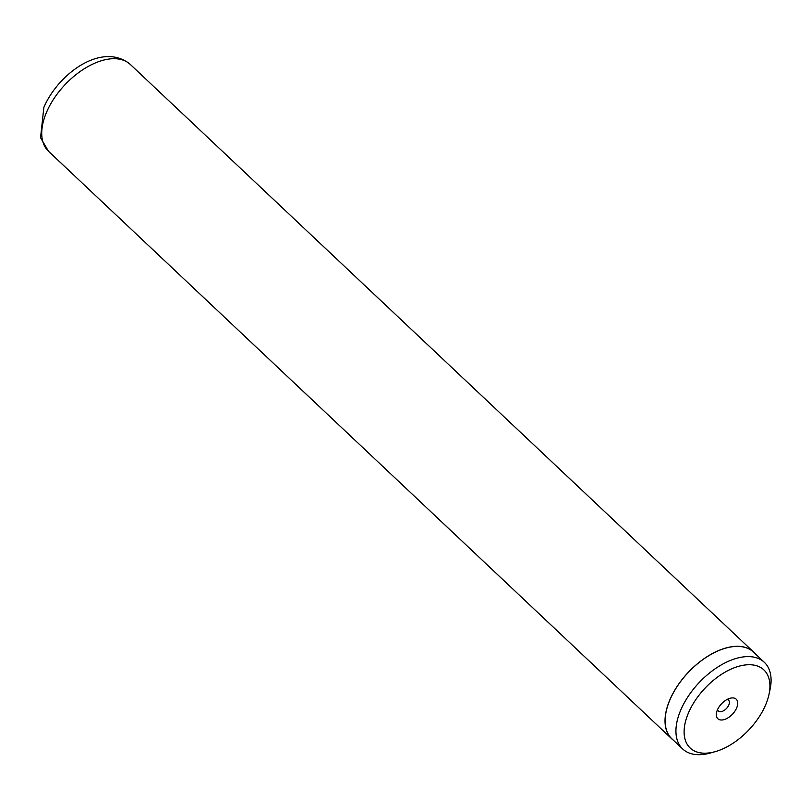 <?xml version="1.0" encoding="UTF-8"?>
<svg xmlns="http://www.w3.org/2000/svg" width="811" height="811" viewBox="0 0 811 811"><rect width="100%" height="100%" fill="white"/><g stroke="black" fill="none" stroke-linecap="round" stroke-linejoin="round"><path stroke-width="1.22" d="M688.174 713.599A53.688 30.25 133.3 0 0 715.109 751.685A53.688 30.25 133.3 0 0 765.868 704.323A53.688 30.25 133.3 0 0 768.97 694.551A53.688 30.25 133.3 0 0 740.737 665.77A53.688 30.25 133.3 0 0 688.174 713.599M768.97 694.551L770.024 689.674A59.527 33.545 133.3 0 0 764.347 662.334A59.527 33.545 133.3 0 0 721.131 665A59.527 33.545 133.3 0 0 680.439 710.791A59.527 33.545 133.3 0 0 682.68 748.969A59.527 33.545 133.3 0 0 710.304 753.024L715.109 751.685M736.723 707.8A13.412 7.552 133.3 0 0 729.991 698.291A13.412 7.552 133.3 0 0 717.319 710.122A13.412 7.552 133.3 0 0 716.549 712.555A13.412 7.552 133.3 0 0 723.594 719.742A13.412 7.552 133.3 0 0 736.723 707.8M717.563 709.564A7.451 4.197 133.3 0 0 718.333 711.004A7.451 4.197 133.3 0 0 723.736 710.669A7.451 4.197 133.3 0 0 728.825 704.941A7.451 4.197 133.3 0 0 728.552 700.167A7.451 4.197 133.3 0 0 727.062 699.477M764.347 662.334L753.531 652.135A59.527 33.545 133.3 0 0 710.314 654.801A59.527 33.545 133.3 0 0 669.622 700.592A59.527 33.545 133.3 0 0 671.853 738.77L682.68 748.969M755.071 653.595A59.649 33.616 133.3 0 0 753.612 652.054A59.649 33.616 133.3 0 0 710.304 654.72A59.649 33.616 133.3 0 0 669.531 700.603A59.649 33.616 133.3 0 0 671.772 738.851A59.649 33.616 133.3 0 0 673.404 740.22M46.237 112.993A59.649 33.616 133.3 0 0 48.478 151.241L40.55 137.728L43.855 107.407C58.412 73.365 102.439 41.31 130.318 64.444A59.649 33.616 133.3 0 0 87.01 67.11A59.649 33.616 133.3 0 0 46.237 112.993M671.772 738.851L48.478 151.241M753.612 652.054L130.318 64.444"/></g></svg>
